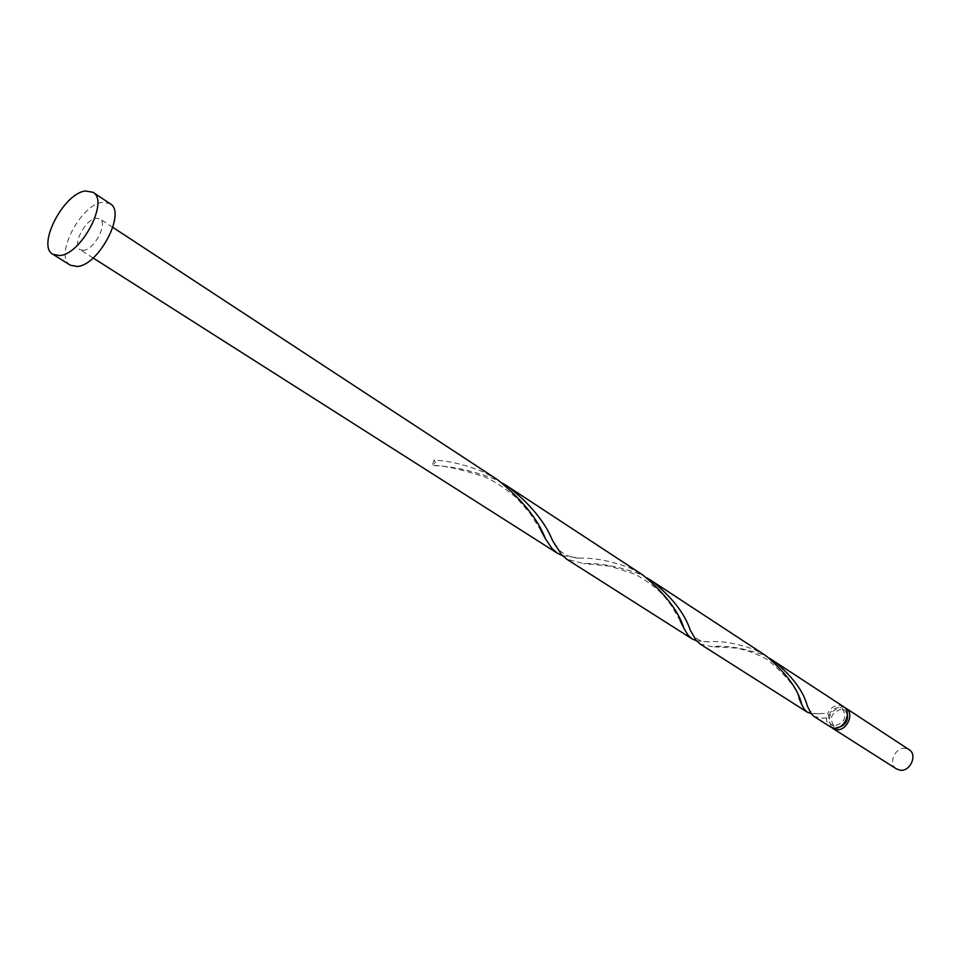 <?xml version="1.0" encoding="UTF-8"?>
<svg xmlns="http://www.w3.org/2000/svg" width="961" height="961" viewBox="0 0 961 961"><rect width="100%" height="100%" fill="white"/><g stroke="black" fill="none" stroke-linecap="round" stroke-linejoin="round"><path stroke-width="0.72" stroke-dasharray="4.8 3.6" d="M896.565 768.956C887.712 763.995 895.111 746.685 905.37 748.331L909.058 749.628M844.623 707.536L842.184 706.936C830.208 710.047 826.712 716.918 831.709 727.537M847.35 714.011L844.599 710.227L841.608 709.194C831.361 712.305 828.875 718.047 834.148 726.408L838.737 727.357M811.108 713.555L827.601 713.494L828.826 715.921C827.986 719.873 828.935 722.84 831.673 724.822L834.544 725.807C844.803 722.756 847.326 717.026 842.136 708.617L839.157 707.596C834.136 707.692 830.7 710.467 828.826 715.921L826.448 717.999L826.496 720.342L827.962 724.45L830.388 726.864M70.333 265.2C53.672 256.695 80.544 204.369 102.455 202.327L110.083 203.66M562.449 555.65L579.591 558.125C594.643 557.74 611.556 561.08 630.332 568.143L642.861 575.026M83.583 250.316L80.039 249.668C71.727 245.415 85.265 219.144 96.196 218.243L99.92 218.904C108.209 223.156 94.454 249.668 83.583 250.316M434.06 460.067L432.258 465.58C435.345 463.707 435.946 461.869 434.06 460.067C449.868 460.98 466.421 464.992 483.707 472.091L497.87 479.923M502.795 483.359L493.822 478.722C471.118 470.265 450.601 465.893 432.258 465.58L432.282 465.58C441.435 464.896 458.962 468.68 484.885 476.944C495.011 481.485 505.702 488.608 516.934 498.291L530.076 513.474L540.791 530.328M826.448 717.999L822.568 718.131L814.003 716.45M769.557 658.273L762.085 654.465C742.12 647.75 725.483 645.167 712.197 646.705L699.992 643.942M843.47 706.611L839.722 705.326C834.448 705.266 830.4 707.981 827.601 713.494M696.473 640.795L708.593 641.864C721.687 640.687 737.087 643.293 754.793 649.684L766.001 655.786M647.017 577.921L638.861 573.741C617.647 566.233 599.232 562.846 583.627 563.566L566.702 559.17M834.148 726.408L831.673 724.822M93.097 257.968L80.039 249.668M112.857 227.385L99.92 218.904M844.599 710.227L842.136 708.617M579.591 558.125C567.098 558.089 555.926 549.86 552.599 540.635M680.304 621.022L671.643 606.067C665.408 598.066 661.096 589.045 635.041 574.173L610.031 566.197L583.627 563.566M708.593 641.864C699.62 641.924 693.482 637.972 690.202 629.984M798.951 698.142C796.885 688.653 786.639 676.039 768.223 660.279C757.893 653.468 740.174 648.339 735.549 648.062L712.197 646.705M819.289 713.783C812.874 713.999 808.898 711.44 807.372 706.143M826.868 717.951L822.568 718.131"/><path stroke-width="1.44" d="M845.932 708.221L909.058 749.628C917.815 754.649 910.295 771.935 900.085 770.181L896.565 768.956L832.863 728.45L836.442 729.663C846.845 731.321 854.809 713.278 845.932 708.221L844.623 707.536M831.709 727.537L832.863 728.45M93.001 192.284L110.083 203.66C126.624 212.177 98.911 265.416 77.228 266.485L70.333 265.2L52.939 254.305C36.41 245.896 63.558 193.209 85.409 190.999L93.001 192.284C109.446 200.717 81.433 254.329 59.81 255.554L52.939 254.305M112.857 227.385L497.87 479.923C522.111 499.636 538.004 519.324 545.56 538.989L552.119 548.635L557.428 553.272L562.449 555.65M773.221 660.531C792.188 676.027 803.576 691.235 807.372 706.143L811.072 713.506L814.003 716.45L830.388 726.864L833.968 728.09C844.383 729.735 852.359 711.669 843.47 706.611L769.557 658.273M807.228 712.137L699.992 643.93L696.064 640.29L690.202 629.984C684.628 613.262 671.667 596.793 651.306 580.564L766.001 655.786C786.518 673.361 798.447 689.662 801.774 704.677L804.237 709.158L807.228 712.137L811.108 713.555M692.112 638.921L566.69 559.17L561.476 554.593L552.599 540.635C544.923 521.799 530.016 503.756 507.876 486.494L642.861 575.026C665.048 593.526 678.754 611.364 683.992 628.53L688.112 635.221L692.112 638.921L696.473 640.795M651.306 580.564L647.017 577.921M507.876 486.494L502.795 483.359M838.737 727.357C845.332 725.315 848.203 720.87 847.35 714.011M557.428 553.272L93.097 257.968M545.56 538.989L540.791 530.328M683.992 628.53L680.304 621.022M801.774 704.677L798.951 698.142"/></g></svg>
